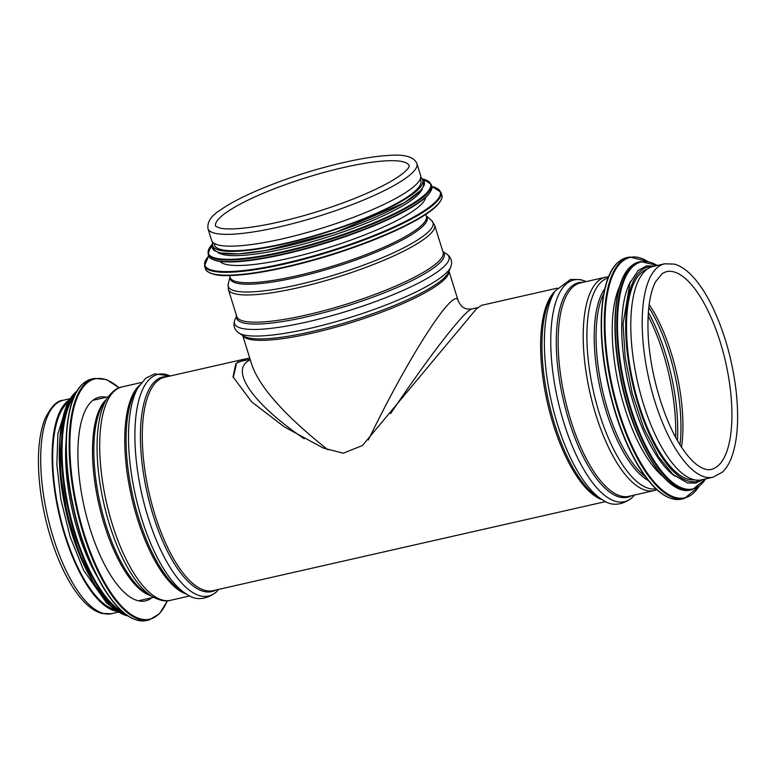 <?xml version="1.0" encoding="UTF-8"?>
<svg xmlns="http://www.w3.org/2000/svg" width="776" height="776" viewBox="0 0 776 776"><rect width="100%" height="100%" fill="white"/><g stroke="black" fill="none" stroke-linecap="round" stroke-linejoin="round"><path stroke-width="1.16" d="M557.294 288.158L481.372 305.375L476.338 308.964L362.46 445.511L343.225 453.223L323.175 447.985L284.462 426.984L251.812 402.016L233.042 376.913L235.846 363.527L246.244 358.725L249.736 358.085M236.244 364.827L233.266 377.611M68.104 402.366A108.039 40.265 77.2 0 0 59.403 513.324A108.039 40.265 77.2 0 0 115.139 609.655M69.51 399.776A109.416 40.788 77.2 0 0 66.746 401.89A109.416 40.788 77.2 0 0 59.888 517.631A109.416 40.788 77.2 0 0 117.525 611.391M664.557 263.821L653.159 266.401A109.416 40.788 77.2 0 0 645.438 270.591A109.416 40.788 77.2 0 0 640.336 393.209A109.416 40.788 77.2 0 0 701.582 479.82L712.979 477.23L722.233 472.245C725.88 468.85 728.858 464.261 731.167 458.461C737.549 441.728 739.208 419.273 736.133 391.085C732.447 360.384 724.561 332.322 712.494 306.898C705.287 292.067 697.508 280.757 689.146 272.977C684.257 268.428 679.262 265.47 674.179 264.073L664.557 263.821A109.416 40.788 77.2 0 0 648.998 379.551A109.416 40.788 77.2 0 0 712.979 477.23M619.675 286.295A108.039 40.265 77.2 0 0 618.938 386.37A108.039 40.265 77.2 0 0 662.791 476.318M630.791 281.058A108.039 40.265 77.2 0 0 628.453 384.207A108.039 40.265 77.2 0 0 675.072 476.251M646.971 269.32A108.039 40.265 77.2 0 0 640.957 272.997A108.039 40.265 77.2 0 0 635.35 391.899A108.039 40.265 77.2 0 0 694.743 479.849M151.834 597.733A104.44 38.926 -102.8 0 1 145.461 600.886A104.44 38.926 -102.8 0 1 86.999 518.222A104.44 38.926 -102.8 0 1 91.869 401.192A104.44 38.926 -102.8 0 1 99.241 397.196A104.44 38.926 -102.8 0 1 106.351 397.283M96.845 576.005A108.039 40.265 -102.8 0 1 66.125 440.623M472.012 308.916C468.345 309.294 465.736 308.945 464.174 307.859C462.263 307.315 460.294 305.026 458.267 301.001C454.998 284.637 408.836 356 368.406 439.934M390.658 413.579C429.535 355.534 465.076 309.808 472.012 308.926L477.909 307.587M328.015 449.867C285.549 416.217 260.202 388.01 251.977 365.253L242.675 335.397M250.299 359.87C228.901 369.327 251.948 403.084 304.153 438.741M207.978 228.658L211.654 240.453A109.416 21.049 -17.3 0 0 322.38 228.018A109.416 21.049 -17.3 0 0 420.592 175.376L416.916 163.581C414.045 156.762 404.451 154.055 388.136 155.472C375.982 156.209 361.335 158.517 344.204 162.388C316.336 168.819 289.37 177.335 263.306 187.947C244.168 195.843 229.58 203.399 219.559 210.597C210.994 216.067 207.134 222.081 207.978 228.658A109.416 21.049 -17.3 0 0 318.703 216.213A109.416 21.049 -17.3 0 0 416.916 163.581M220.054 261.454A108.039 20.787 -17.3 0 0 328.481 247.602A108.039 20.787 -17.3 0 0 425.597 197.434M217.833 252.384A108.039 20.787 -17.3 0 0 325.416 237.747A108.039 20.787 -17.3 0 0 422.28 188.704M213.972 243.237L214.554 245.1A108.039 20.787 -17.3 0 0 323.883 232.819A108.039 20.787 -17.3 0 0 420.844 180.847L420.262 178.975M246.244 358.725L164.648 377.243A109.416 40.788 77.2 0 0 149.089 492.973A109.416 40.788 77.2 0 0 213.07 590.652L605.716 501.568M555.024 291.262A109.416 40.788 77.2 0 0 547.41 402.599A109.416 40.788 77.2 0 0 602.331 499.744M106.225 399.621A102.772 38.305 77.2 0 0 98.891 504.361A102.772 38.305 77.2 0 0 150.709 595.677M103.858 403.122A103.402 38.538 77.2 0 0 100.259 504.051A103.402 38.538 77.2 0 0 147.062 593.543L152.746 596.87A108.165 40.313 77.2 0 1 103.78 503.255A108.165 40.313 77.2 0 1 107.554 397.671L103.858 403.122M107.554 397.671C112.433 391.182 117.263 387.602 122.065 386.904A109.416 40.788 77.2 0 0 106.496 502.635A109.416 40.788 77.2 0 0 170.487 600.314C165.86 601.759 159.943 600.614 152.746 596.87M139.166 385.623A109.416 40.788 77.2 0 0 131.551 496.95A109.416 40.788 77.2 0 0 186.473 594.096M170.322 375.953L154.647 373.838L145.781 378.174L136.673 389.329A110.056 41.021 77.2 0 0 132.919 496.64A110.056 41.021 77.2 0 0 182.622 591.826L186.919 594.358C195.63 600.556 205.242 599.955 215.757 592.544L218.745 589.362A113.684 42.379 77.2 0 1 216.456 591.729A113.684 42.379 77.2 0 1 141.154 490.927A113.684 42.379 77.2 0 1 170.293 375.962M139.457 385.187A113.684 42.379 77.2 0 0 135.577 496.039A113.684 42.379 77.2 0 0 186.919 594.358M167.344 376.632A110.056 41.021 77.2 0 0 147.265 493.39A110.056 41.021 77.2 0 0 215.767 590.041M70.179 398.68L63.069 400.29A109.416 40.788 77.2 0 0 47.501 516.021A109.416 40.788 77.2 0 0 111.482 613.7L118.602 612.089M603.796 293.58A102.772 38.305 77.2 0 0 602.438 390.115A102.772 38.305 77.2 0 0 645.322 476.61M604.824 288.74A103.402 38.538 77.2 0 0 600.614 390.522A103.402 38.538 77.2 0 0 648.338 480.528M608.112 277.944A108.165 40.313 77.2 0 0 593.63 392.113A108.165 40.313 77.2 0 0 655.962 488.851M653.984 490.616L628.929 496.3A109.416 40.788 77.2 0 1 564.947 398.621A109.416 40.788 77.2 0 1 580.506 282.891L605.561 277.207A109.416 40.788 77.2 0 0 590.002 392.937A109.416 40.788 77.2 0 0 653.984 490.616L656.903 489.714M583.203 282.28A110.056 41.021 77.2 0 0 563.124 399.029A110.056 41.021 77.2 0 0 631.625 495.689M555.315 290.825A113.684 42.379 77.2 0 0 551.435 401.687A113.684 42.379 77.2 0 0 602.777 500.006L598.48 497.464A110.056 41.021 77.2 0 1 548.778 402.288A110.056 41.021 77.2 0 1 552.531 294.977L555.315 290.825L570.525 279.476L580.39 279.564L586.181 281.601A113.684 42.379 77.2 0 0 557.013 396.565A113.684 42.379 77.2 0 0 632.314 497.377A113.684 42.379 77.2 0 0 634.574 495.02M718.353 465.522A101.394 37.791 77.2 0 0 723.087 351.906A101.394 37.791 77.2 0 0 666.332 271.649L662.403 273.385L655.613 281.678C650.113 292.329 647.582 308.353 647.999 329.771C648.755 370.559 664.159 422.833 683.084 449.479C687.701 456.123 692.231 461.157 696.673 464.581C702.474 468.859 707.314 470.469 711.204 469.402A101.394 37.791 77.2 0 0 718.353 465.522M681.503 447.121A101.394 37.791 77.2 0 0 649.153 304.551M679.98 444.735A102.335 38.14 77.2 0 0 648.814 307.374M677.429 440.467A107.098 39.915 77.2 0 0 648.358 312.321M675.644 437.247A108.039 40.265 77.2 0 0 648.135 315.997M610.877 272.192A123.258 45.939 77.2 0 0 608.888 388.65A123.258 45.939 77.2 0 0 660.939 492.847M618.065 262.366A123.811 46.153 77.2 0 0 612.293 401.105A123.811 46.153 77.2 0 0 681.59 499.113C668.02 501.461 653.848 490.849 639.075 467.288C624.166 442.465 613.244 412.134 606.289 376.273C596.453 325.028 601.206 276.809 617.851 262.472L626.804 257.622A123.811 46.153 77.2 0 0 618.065 262.366M626.804 257.622L629.578 256.992A123.811 46.153 77.2 0 0 620.848 261.735A123.811 46.153 77.2 0 0 615.077 400.474A123.811 46.153 77.2 0 0 684.374 498.483L699.06 486.445M647.601 261.434A123.287 45.959 77.2 0 0 621.498 262.113A123.287 45.959 77.2 0 0 622.071 420.98A123.287 45.959 77.2 0 0 698.71 486.697M624.059 275.693A116.342 43.359 77.2 0 0 622.177 385.633A116.342 43.359 77.2 0 0 671.318 483.991M630.859 266.401A116.895 43.572 77.2 0 0 625.408 397.39A116.895 43.572 77.2 0 0 690.834 489.918C666.332 497.309 631.266 439.255 619.723 373.954C610.44 325.571 614.922 280.068 630.645 266.517L639.104 261.929A116.895 43.572 77.2 0 0 630.859 266.401M639.104 261.929L640.656 261.58A116.895 43.572 77.2 0 0 632.401 266.052A116.895 43.572 77.2 0 0 626.95 397.04A116.895 43.572 77.2 0 0 692.376 489.569L705.869 478.84M657.223 265.479A116.39 43.378 77.2 0 0 633.051 266.41A116.39 43.378 77.2 0 0 633.41 415.878A116.39 43.378 77.2 0 0 705.646 478.889M652.364 266.605A109.969 40.992 77.2 0 0 640.394 271.183A109.969 40.992 77.2 0 0 636.766 399.795A109.969 40.992 77.2 0 0 700.777 479.975M167.306 600.779A123.258 45.939 -102.8 0 1 89.444 549.36A123.258 45.939 -102.8 0 1 86.378 383.557A123.258 45.939 -102.8 0 1 119 387.864M167.461 600.769L159.536 613.729L149.244 619.898A123.811 46.153 -102.8 0 1 79.938 521.899A123.811 46.153 -102.8 0 1 85.719 383.15A123.811 46.153 -102.8 0 1 94.449 378.407L106.399 379.532L119.145 387.806M149.244 619.898L146.46 620.528A123.811 46.153 -102.8 0 1 77.163 522.529A123.811 46.153 -102.8 0 1 82.935 383.78A123.811 46.153 -102.8 0 1 91.675 379.037L94.449 378.407M126.973 615.116A123.287 45.959 -102.8 0 1 73.749 510.065A123.287 45.959 -102.8 0 1 76.426 392.326M123.452 612.594A116.342 43.359 -102.8 0 1 69.287 511.083A116.342 43.359 -102.8 0 1 74.341 396.129M125.935 614.553A116.895 43.572 -102.8 0 1 68.589 511.238A116.895 43.572 -102.8 0 1 75.728 393.286M127.924 615.95A116.895 43.572 -102.8 0 1 67.57 513.916A116.895 43.572 -102.8 0 1 75.418 392.433A116.895 43.572 -102.8 0 1 76.921 391.172M117.787 611.391A116.39 43.378 -102.8 0 1 66.717 511.665A116.39 43.378 -102.8 0 1 69.753 399.659M89.832 576.423A109.969 40.992 -102.8 0 1 59.616 443.261M242.781 335.465A108.039 20.787 -17.3 0 0 351.79 322.438A108.039 20.787 -17.3 0 0 448.916 271.27M243.722 336.056A108.669 20.904 -17.3 0 0 351.315 320.895A108.669 20.904 -17.3 0 0 448.489 272.279L450.662 267.196A112.307 21.602 -17.3 0 1 350.238 317.442A112.307 21.602 -17.3 0 1 239.047 333.108L243.722 336.056M236.593 315.88L234.905 319.819A112.307 21.602 -17.3 0 0 348.181 310.837A112.307 21.602 -17.3 0 0 446.52 253.917C451.312 257.283 452.689 261.706 450.662 267.196M236.651 316.055A108.669 20.904 -17.3 0 0 346.688 306.045A108.669 20.904 -17.3 0 0 442.941 251.802M236.806 316.56A108.039 20.787 -17.3 0 0 346.135 304.279A108.039 20.787 -17.3 0 0 443.106 252.307L434.618 225.069A108.039 20.787 -17.3 0 1 337.657 277.042A108.039 20.787 -17.3 0 1 228.328 289.322L236.806 316.56M229.997 276.993L228.231 283.89A107.243 20.632 -17.3 0 0 336.774 274.229A107.243 20.632 -17.3 0 0 431.601 220.549L434.618 225.069M230.016 277.071A103.169 19.846 -17.3 0 0 334.563 267.109A103.169 19.846 -17.3 0 0 426.266 215.941M229.531 275.519L230.113 277.391A102.772 19.769 -17.3 0 0 334.116 265.702A102.772 19.769 -17.3 0 0 426.363 216.261L425.781 214.399M343.846 167.441A101.394 19.507 -17.3 0 0 215.641 226.262L220.248 228.163C230.006 230.036 247.011 228.542 271.26 223.682C298.372 217.949 325.425 209.83 352.43 199.316C375.623 190.081 392.287 181.574 402.404 173.795C406.236 170.681 408.438 168.353 409.02 166.801L409.243 165.957A101.394 19.507 -17.3 0 0 343.846 167.441M209.413 272.638A123.258 23.716 -17.3 0 0 330.809 255.071A123.258 23.716 -17.3 0 0 440.71 200.596M441.806 195.096C441.563 194.873 444.357 197.521 436.81 205.786C432.261 210.267 425.141 215.224 415.451 220.636C396.604 231.044 372.693 241.132 343.7 250.92C301.078 265.285 255.168 275.179 229.415 275.529C218.056 276.11 210.257 274.287 206.018 270.067L205.378 268.729A123.811 23.823 -17.3 0 0 330.683 254.654A123.811 23.823 -17.3 0 0 441.806 195.096L440.913 192.215L431.854 186.473M205.378 268.729L204.486 265.848A123.811 23.823 -17.3 0 0 329.781 251.773A123.811 23.823 -17.3 0 0 440.913 192.215M208.715 256.051A123.287 23.716 -17.3 0 0 329.587 251.162A123.287 23.716 -17.3 0 0 431.863 186.541M212.343 259.223A116.342 22.378 -17.3 0 0 326.938 242.645A116.342 22.378 -17.3 0 0 430.68 191.216M431.728 185.998C431.553 185.881 434.123 188.481 426.771 196.347C422.454 200.528 415.81 205.126 406.828 210.141C389.048 219.967 366.476 229.492 339.112 238.727C298.876 252.287 255.546 261.628 231.229 261.958L218.269 261.182C207.978 258.874 208.599 255.323 208.521 255.517A116.895 22.485 -17.3 0 0 326.812 242.228A116.895 22.485 -17.3 0 0 431.728 185.998L431.223 184.397L423.25 179.091M208.521 255.517L208.016 253.917A116.895 22.485 -17.3 0 0 326.308 240.628A116.895 22.485 -17.3 0 0 431.223 184.397M211.557 245.129A116.39 22.388 -17.3 0 0 326.124 240.017A116.39 22.388 -17.3 0 0 423.318 179.169M213.322 246.913A109.969 21.156 -17.3 0 0 324.795 235.768A109.969 21.156 -17.3 0 0 422.881 181.642M212.905 242.403A109.969 21.156 -17.3 0 0 323.99 233.178A109.969 21.156 -17.3 0 0 420.67 177.685M138.341 600.799L153.58 597.336M92.868 400.338L108.097 396.885M170.487 600.314L189.858 595.919M122.065 386.904L141.436 382.51M63.069 400.29C57.133 400.455 51.119 406.595 45.018 418.7C38.354 435.928 36.734 459.198 40.158 488.521C43.204 512.917 49.121 536.051 57.909 557.934C66.571 579.109 76.339 594.755 87.242 604.863C92.082 609.276 97.01 612.157 102.034 613.496L111.482 613.7M605.561 277.207L608.588 276.76M602.777 500.006C611.488 506.204 621.101 505.593 631.615 498.192L634.603 495.01M681.59 499.113L684.374 498.483M648.028 261.512L629.578 256.992M690.834 489.918L692.376 489.569M657.447 265.431L640.656 261.58M654.808 266.032L646.515 265.925L638.202 270.446L630.005 282.823L623.06 323.999L625.213 357.755L632.217 393.325L643.886 428.284L658.669 456.986L673.064 474.524L687.526 482.944L695.83 483.108L703.231 479.442M146.46 620.528C132.793 622.876 118.534 612.128 103.674 588.276C88.881 563.463 78.037 533.228 71.14 497.571C61.323 446.365 66.086 398.224 82.722 383.887L91.675 379.037M128.011 616.008L111.094 606.163L94.09 584.008L78.9 552.153L67.318 514.342L60.703 475.077L59.839 439.003L64.844 410.388L75.204 392.54L76.979 391.075M113.024 607.918L106.671 603.059L83.624 570.292L70.179 536.895L60.848 499.414L56.852 464.649L57.89 433.978L66.949 404.839M458.267 301.001L448.974 271.144M250.115 359.269L237.718 362.082M234.905 319.819C232.868 325.319 234.255 329.742 239.047 333.108M442.892 251.618L446.52 253.917M228.231 283.89L228.328 289.322M426.247 215.864L431.601 220.549M208.686 255.983L204.486 265.848M211.567 245.022L208.016 253.917M212.537 242.015L211.79 247.418L213.759 250.25L219.559 252.889L238.125 253.927L265.644 250.532L335.93 232.208L404.403 202.74L421.222 190.013L424.394 184.707L424.423 181.157L420.747 177.161"/></g></svg>
